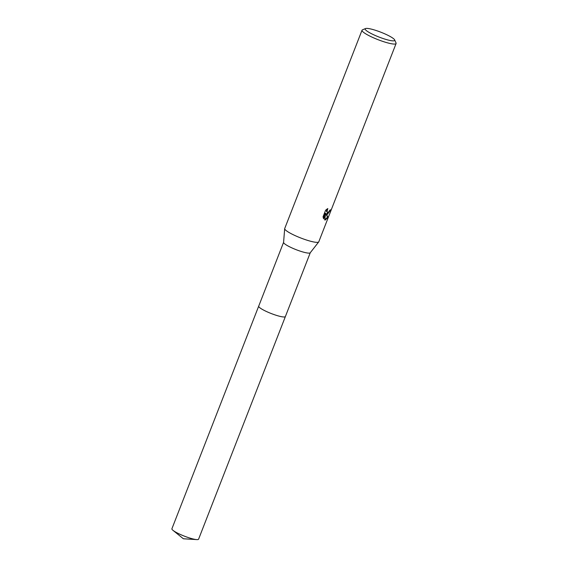 <?xml version="1.0" encoding="UTF-8"?>
<svg xmlns="http://www.w3.org/2000/svg" width="568" height="568" viewBox="0 0 568 568"><rect width="100%" height="100%" fill="white"/><g stroke="black" fill="none" stroke-linecap="round" stroke-linejoin="round"><path stroke-width="0.85" d="M394.646 39.902L396.038 42.955A18.282 2.989 -158.7 0 1 396.095 43.509L318.783 241.805A18.282 2.989 -158.7 0 1 318.712 241.932L310.227 252.788A14.321 2.336 -158.7 0 1 308.495 253.115A14.321 2.336 -158.7 0 1 293.365 248.543A14.321 2.336 -158.7 0 1 283.581 242.394L284.682 228.663A18.282 2.989 -158.7 0 1 284.717 228.521L362.029 30.225A18.282 2.989 -158.7 0 1 362.441 29.855L365.529 28.549A15.847 2.584 -158.7 0 1 367.155 28.4A15.847 2.584 -158.7 0 1 383.059 33.093A15.847 2.584 -158.7 0 1 394.646 39.902A15.847 2.584 -158.7 0 1 392.715 40.853A15.847 2.584 -158.7 0 1 374.461 35.131A15.847 2.584 -158.7 0 1 365.529 28.549M285.406 316.497A14.321 2.336 -158.7 0 1 285.392 316.546A14.321 2.336 -158.7 0 1 283.595 316.972A14.321 2.336 -158.7 0 1 268.153 312.265A14.321 2.336 -158.7 0 1 258.71 306.145L283.581 242.337M318.712 241.932A18.282 2.989 -158.7 0 1 316.497 242.344A18.282 2.989 -158.7 0 1 297.178 236.515A18.282 2.989 -158.7 0 1 284.682 228.663M327.416 214.335L326.302 213.959L328.034 217.416L325.187 220.057L324.647 219.894L325.727 213.433L323.632 218.808L323.043 216.82L325.627 210.188L327.835 208.534L326.955 211.686L328.105 212.56L330.093 209.926A18.282 2.989 21.3 0 0 330.718 209.84L327.416 214.335M396.095 43.509A18.282 2.989 -158.7 0 1 393.809 44.048A18.282 2.989 -158.7 0 1 374.085 38.049A18.282 2.989 -158.7 0 1 362.029 30.225M324.662 219.809L327.516 217.161L325.805 213.717L326.302 213.959M327.516 217.161L328.034 217.416M323.32 218.084L325.223 213.192L325.727 213.433M326.451 214.086L329.717 210.771M327.523 212.531L326.458 211.438L326.785 209.201M258.703 306.138A14.321 2.336 -158.7 0 0 265.313 310.966A14.321 2.336 -158.7 0 0 285.392 316.546L198.587 539.181A14.321 2.336 -158.7 0 1 196.741 539.6A14.321 2.336 -158.7 0 1 178.515 533.593A14.321 2.336 -158.7 0 1 172.977 530.335A14.321 2.336 -158.7 0 1 171.905 528.772L258.703 306.138A14.321 2.336 -158.7 0 1 258.724 306.095M285.392 316.546L310.263 252.739M172.977 530.335L183.379 538.769L196.741 539.6"/></g></svg>
